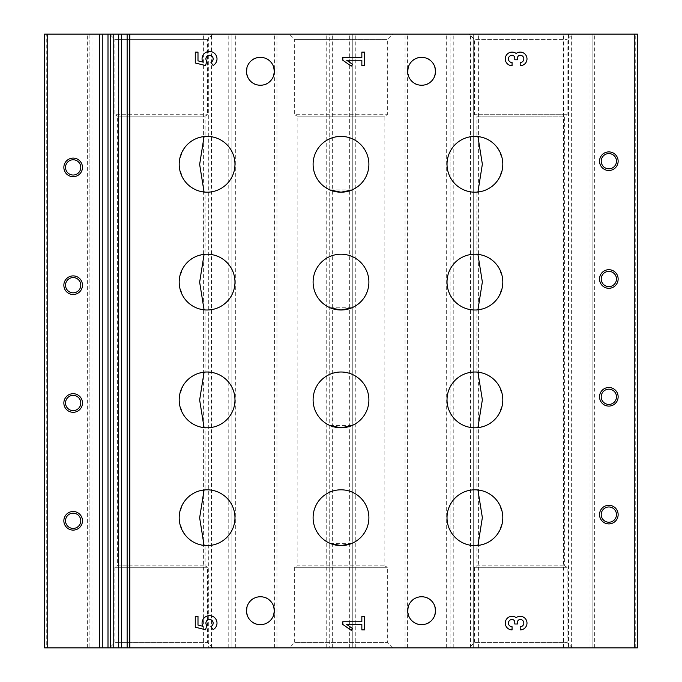 <?xml version="1.0" encoding="UTF-8"?>
<svg xmlns="http://www.w3.org/2000/svg" width="682" height="682" viewBox="0 0 682 682"><rect width="100%" height="100%" fill="white"/><g stroke="black" fill="none" stroke-linecap="round" stroke-linejoin="round"><path stroke-width="0.51" stroke-dasharray="3.41 2.56" d="M477.929 489.966L485.371 491.833C495.021 495.098 500.835 503.708 502.822 517.664C500.878 531.628 495.072 540.263 485.388 543.563L477.929 545.438A27.902 27.902 0 0 1 447.017 517.698A27.902 27.902 0 0 1 477.929 489.966L476.931 489.855L476.931 427.742L477.929 427.64A27.902 27.902 0 0 1 447.017 399.899A27.902 27.902 0 0 1 477.929 372.159L476.931 372.057L476.931 309.943L477.929 309.841A27.902 27.902 0 0 1 447.017 282.101A27.902 27.902 0 0 1 477.929 254.36L476.931 254.258L476.931 192.145L477.929 192.034A27.902 27.902 0 0 1 447.017 164.302A27.902 27.902 0 0 1 477.929 136.562L476.931 136.451L476.931 116.136L564.662 116.136L476.931 116.136L474.459 114.704L567.143 114.704L474.459 114.704L474.459 39.411L567.143 39.411L474.459 39.411L469.148 34.1L572.454 34.1L469.148 34.1M477.929 136.562L485.371 138.429C495.021 141.703 500.835 150.304 502.822 164.26C500.878 178.224 495.072 186.859 485.388 190.159L477.929 192.034M477.929 254.36L485.371 256.227C495.021 259.501 500.835 268.111 502.822 282.058C500.878 296.022 495.072 304.658 485.388 307.957L477.929 309.841M477.929 372.159L485.371 374.034C495.021 377.299 500.835 385.91 502.822 399.857C500.878 413.829 495.072 422.456 485.388 425.764L477.929 427.64M469.148 647.9L572.454 647.9L469.148 647.9L474.459 642.589L567.143 642.589L474.459 642.589L474.459 567.296L567.143 567.296L474.459 567.296L476.931 565.864L564.662 565.864L476.931 565.864L476.931 545.549L477.929 545.438M109.546 647.9L212.852 647.9L109.546 647.9L114.857 642.589L207.541 642.589L114.857 642.589L114.857 567.296L207.541 567.296L114.857 567.296L117.338 565.864L205.069 565.864L117.338 565.864L117.338 116.136L205.069 116.136L117.338 116.136L114.857 114.704L207.541 114.704L114.857 114.704L114.857 39.411L207.541 39.411L114.857 39.411L109.546 34.1L212.852 34.1L109.546 34.1M204.071 192.034L196.629 190.167C186.979 186.902 181.165 178.292 179.178 164.336C181.122 150.372 186.928 141.737 196.612 138.437L204.071 136.562A27.902 27.902 0 0 1 234.983 164.302A27.902 27.902 0 0 1 204.071 192.034L205.069 192.145L205.069 254.258L204.071 254.36A27.902 27.902 0 0 1 234.983 282.101A27.902 27.902 0 0 1 204.071 309.841L205.069 309.943L205.069 372.057L204.071 372.159A27.902 27.902 0 0 1 234.983 399.899A27.902 27.902 0 0 1 204.071 427.64L205.069 427.742L205.069 489.855L204.071 489.966A27.902 27.902 0 0 1 234.983 517.698A27.902 27.902 0 0 1 204.071 545.438L205.069 545.549L205.069 565.864L207.541 567.296L207.541 642.589L212.852 647.9M212.852 34.1L207.541 39.411L207.541 114.704L205.069 116.136L205.069 136.451L204.071 136.562M204.071 545.438L196.629 543.571C186.979 540.297 181.165 531.696 179.178 517.74C181.122 503.776 186.928 495.141 196.612 491.841L204.071 489.966M204.071 427.64L196.629 425.773C186.979 422.499 181.165 413.889 179.178 399.942C181.122 385.978 186.928 377.342 196.612 374.043L204.071 372.159M204.071 309.841L196.629 307.966C186.979 304.701 181.165 296.09 179.178 282.143C181.122 268.171 186.928 259.544 196.612 256.236L204.071 254.36M289.347 647.9L392.653 647.9L289.347 647.9L294.658 642.589L387.342 642.589L294.658 642.589L294.658 567.296L387.342 567.296L294.658 567.296L297.139 565.864L384.861 565.864L297.139 565.864L297.139 116.136L384.861 116.136L297.139 116.136L294.658 114.704L387.342 114.704L294.658 114.704L294.658 39.411L387.342 39.411L294.658 39.411L289.347 34.1L392.653 34.1L289.347 34.1M330.114 425.594L351.903 425.585M330.114 189.988L351.903 189.98M330.114 543.392L351.903 543.384M330.114 307.787L351.903 307.778M46.76 647.9L113.459 647.9L113.459 34.1L113.459 647.9L231.88 647.9L231.88 34.1L231.88 647.9L352.782 647.9L352.782 34.1L352.782 647.9L473.683 647.9L473.683 34.1L473.683 647.9L592.104 647.9L592.104 34.1L592.104 647.9L637.363 647.9L637.363 34.1L568.541 34.1L568.541 647.9L568.541 34.1L450.12 34.1L450.12 647.9L450.12 34.1L329.218 34.1L329.218 647.9L329.218 34.1L208.317 34.1L208.317 647.9L208.317 34.1L89.896 34.1L89.896 647.9L89.896 34.1L44.637 34.1L44.637 647.9L46.76 647.9L46.76 34.1M421.604 596.75C439.566 595.889 439.583 625.488 421.621 624.652C403.65 625.547 403.591 595.906 421.604 596.75M421.604 57.348C439.566 56.487 439.583 86.085 421.621 85.25C403.65 86.145 403.591 56.504 421.604 57.348M260.396 57.348C278.384 56.495 278.375 86.111 260.396 85.25C242.442 86.12 242.408 56.495 260.396 57.348M260.396 596.75C278.384 595.889 278.375 625.513 260.396 624.652C242.442 625.522 242.408 595.898 260.396 596.75M608.838 168.821A7.621 7.621 0 0 1 601.217 161.199A7.621 7.621 0 0 1 608.838 153.578A7.621 7.621 0 0 1 616.46 161.199A7.621 7.621 0 0 1 608.838 168.821M608.838 522.224A7.621 7.621 0 0 1 601.217 514.603A7.621 7.621 0 0 1 608.838 506.973A7.621 7.621 0 0 1 616.46 514.603A7.621 7.621 0 0 1 608.838 522.224M608.838 404.426A7.621 7.621 0 0 1 601.217 396.796A7.621 7.621 0 0 1 608.838 389.175A7.621 7.621 0 0 1 616.46 396.796A7.621 7.621 0 0 1 608.838 404.426M608.838 286.619A7.621 7.621 0 0 1 601.217 278.998A7.621 7.621 0 0 1 608.838 271.376A7.621 7.621 0 0 1 616.46 278.998A7.621 7.621 0 0 1 608.838 286.619M73.162 175.027A7.621 7.621 0 0 1 65.54 167.397A7.621 7.621 0 0 1 73.162 159.776A7.621 7.621 0 0 1 80.783 167.397A7.621 7.621 0 0 1 73.162 175.027M73.162 528.422A7.621 7.621 0 0 1 65.54 520.801A7.621 7.621 0 0 1 73.162 513.179A7.621 7.621 0 0 1 80.783 520.801A7.621 7.621 0 0 1 73.162 528.422M73.162 410.624A7.621 7.621 0 0 1 65.54 403.002A7.621 7.621 0 0 1 73.162 395.381A7.621 7.621 0 0 1 80.783 403.002A7.621 7.621 0 0 1 73.162 410.624M73.162 292.825A7.621 7.621 0 0 1 65.54 285.204A7.621 7.621 0 0 1 73.162 277.574A7.621 7.621 0 0 1 80.783 285.204A7.621 7.621 0 0 1 73.162 292.825M210.891 626.46L213.125 629.648A7.468 7.468 0 0 0 216.16 619.657A7.468 7.468 0 0 0 206.237 616.4A7.468 7.468 0 0 0 202.759 626.247L197.993 625.053L197.993 616.315L195.274 616.315L195.274 627.176L205.555 629.742L206.816 625.496A3.623 3.623 0 0 1 207.456 620.134A3.623 3.623 0 0 1 212.716 621.37A3.623 3.623 0 0 1 210.891 626.46M364.563 629.887L364.563 616.315L361.844 616.315L361.844 621.745L342.833 621.745L342.833 624.456L351.196 630.313L352.475 628.489L346.712 624.456L361.844 624.456L361.844 629.887L364.563 629.887M520.213 626.724L520.213 629.887A6.786 6.786 0 0 0 526.649 620.952A6.786 6.786 0 0 0 516.138 617.67A6.786 6.786 0 0 0 505.626 620.952A6.786 6.786 0 0 0 512.063 629.887L512.063 626.724A3.623 3.623 0 0 1 508.44 623.101A3.623 3.623 0 0 1 512.063 619.478A2.719 2.719 0 0 1 514.782 622.197L514.782 624.004L517.493 624.004L517.493 622.197A2.719 2.719 0 0 1 520.213 619.478A3.623 3.623 0 0 1 523.836 623.101A3.623 3.623 0 0 1 520.213 626.724M210.891 62.258L213.125 65.446A7.468 7.468 0 0 0 216.16 55.455A7.468 7.468 0 0 0 206.237 52.199A7.468 7.468 0 0 0 202.759 62.045L197.993 60.851L197.993 52.113L195.274 52.113L195.274 62.974L205.555 65.54L206.816 61.295A3.623 3.623 0 0 1 207.456 55.933A3.623 3.623 0 0 1 212.716 57.177A3.623 3.623 0 0 1 210.891 62.258M364.563 65.685L364.563 52.113L361.844 52.113L361.844 57.544L342.833 57.544L342.833 60.255L351.196 66.111L352.475 64.296L346.712 60.255L361.844 60.255L361.844 65.685L364.563 65.685M520.213 62.522L520.213 65.685A6.786 6.786 0 0 0 526.649 56.751A6.786 6.786 0 0 0 516.138 53.469A6.786 6.786 0 0 0 505.626 56.751A6.786 6.786 0 0 0 512.063 65.685L512.063 62.522A3.623 3.623 0 0 1 508.44 58.899A3.623 3.623 0 0 1 512.063 55.276A2.719 2.719 0 0 1 514.782 57.996L514.782 59.803L517.493 59.803L517.493 57.996A2.719 2.719 0 0 1 520.213 55.276A3.623 3.623 0 0 1 523.836 58.899A3.623 3.623 0 0 1 520.213 62.522M635.24 647.9L635.24 34.1M594.354 647.9L594.354 34.1M589.001 647.9L589.001 34.1M571.644 647.9L571.644 34.1M563.579 647.9L563.579 34.1M478.611 647.9L478.611 34.1M470.58 647.9L470.58 34.1M453.223 647.9L453.223 34.1M446.667 647.9L446.667 34.1M407.614 647.9L407.614 34.1M405.057 647.9L405.057 34.1M355.262 647.9L355.262 34.1M349.678 647.9L349.678 34.1M332.322 647.9L332.322 34.1M326.738 647.9L326.738 34.1M276.943 647.9L276.943 34.1M274.386 647.9L274.386 34.1M235.333 647.9L235.333 34.1M228.777 647.9L228.777 34.1M211.42 647.9L211.42 34.1M203.389 647.9L203.389 34.1M118.421 647.9L118.421 34.1M110.356 647.9L110.356 34.1M92.999 647.9L92.999 34.1M87.646 647.9L87.646 34.1M572.454 647.9L567.143 642.589L567.143 567.296L564.662 565.864L564.662 116.136L567.143 114.704L567.143 39.411L572.454 34.1M392.653 647.9L387.342 642.589L387.342 567.296L384.861 565.864L384.861 116.136L387.342 114.704L387.342 39.411L392.653 34.1"/><path stroke-width="1.02" d="M477.929 545.438L482.353 517.604L477.929 489.966M477.929 427.64L482.353 399.805L477.929 372.159M477.929 309.841L482.353 282.007L477.929 254.36M477.929 192.034L482.353 164.2L477.929 136.562M204.071 136.562L199.647 164.396L204.071 192.034M204.071 489.966L199.647 517.8L204.071 545.438M204.071 372.159L199.647 399.993L204.071 427.64M204.071 254.36L199.647 282.195L204.071 309.841M351.903 425.585L341 427.802L330.114 425.594M351.903 189.98L341 192.196L330.114 189.988M351.903 543.384L341 545.6L330.114 543.392M351.903 307.778L341 310.003L330.114 307.787M634.26 34.1L637.363 34.1L637.363 647.9L634.26 647.9L634.26 34.1L44.637 34.1L44.637 647.9L107.995 647.9L107.995 34.1M73.162 294.496A9.301 9.301 0 0 1 65.105 280.549A9.301 9.301 0 0 1 81.218 280.549A9.301 9.301 0 0 1 73.162 294.496M73.162 412.303A9.301 9.301 0 0 1 65.105 398.348A9.301 9.301 0 0 1 81.218 398.348A9.301 9.301 0 0 1 73.162 412.303M73.162 530.102A9.301 9.301 0 0 1 65.105 516.146A9.301 9.301 0 0 1 81.218 516.146A9.301 9.301 0 0 1 73.162 530.102M73.162 176.698A9.301 9.301 0 0 1 65.105 162.751A9.301 9.301 0 0 1 81.218 162.751A9.301 9.301 0 0 1 73.162 176.698M634.26 647.9L107.995 647.9M520.213 62.522L520.213 65.685A6.786 6.786 0 0 0 526.649 56.751A6.786 6.786 0 0 0 516.138 53.469A6.786 6.786 0 0 0 505.626 56.751A6.786 6.786 0 0 0 512.063 65.685L512.063 62.522A3.623 3.623 0 0 1 508.44 58.899A3.623 3.623 0 0 1 512.063 55.276A2.719 2.719 0 0 1 514.782 57.996L514.782 59.803L517.493 59.803L517.493 57.996A2.719 2.719 0 0 1 520.213 55.276A3.623 3.623 0 0 1 523.836 58.899A3.623 3.623 0 0 1 520.213 62.522M364.563 65.685L364.563 52.113L361.844 52.113L361.844 57.544L342.833 57.544L342.833 60.255L351.196 66.111L352.475 64.296L346.712 60.255L361.844 60.255L361.844 65.685L364.563 65.685M210.891 62.258L213.125 65.446A7.468 7.468 0 0 0 216.16 55.455A7.468 7.468 0 0 0 206.237 52.199A7.468 7.468 0 0 0 202.759 62.045L197.993 60.851L197.993 52.113L195.274 52.113L195.274 62.974L205.555 65.54L206.816 61.295A3.623 3.623 0 0 1 207.456 55.933A3.623 3.623 0 0 1 212.716 57.177A3.623 3.623 0 0 1 210.891 62.258M520.213 626.724L520.213 629.887A6.786 6.786 0 0 0 526.649 620.952A6.786 6.786 0 0 0 516.138 617.67A6.786 6.786 0 0 0 505.626 620.952A6.786 6.786 0 0 0 512.063 629.887L512.063 626.724A3.623 3.623 0 0 1 508.44 623.101A3.623 3.623 0 0 1 512.063 619.478A2.719 2.719 0 0 1 514.782 622.197L514.782 624.004L517.493 624.004L517.493 622.197A2.719 2.719 0 0 1 520.213 619.478A3.623 3.623 0 0 1 523.836 623.101A3.623 3.623 0 0 1 520.213 626.724M364.563 629.887L364.563 616.315L361.844 616.315L361.844 621.745L342.833 621.745L342.833 624.456L351.196 630.313L352.475 628.489L346.712 624.456L361.844 624.456L361.844 629.887L364.563 629.887M210.891 626.46L213.125 629.648A7.468 7.468 0 0 0 216.16 619.657A7.468 7.468 0 0 0 206.237 616.4A7.468 7.468 0 0 0 202.759 626.247L197.993 625.053L197.993 616.315L195.274 616.315L195.274 627.176L205.555 629.742L206.816 625.496A3.623 3.623 0 0 1 207.456 620.134A3.623 3.623 0 0 1 212.716 621.37A3.623 3.623 0 0 1 210.891 626.46M246.449 71.303A13.947 13.947 0 0 0 260.396 85.25A13.947 13.947 0 0 0 274.352 71.303A13.947 13.947 0 0 0 260.396 57.348A13.947 13.947 0 0 0 246.449 71.303M407.648 610.697A13.947 13.947 0 0 0 421.604 624.652A13.947 13.947 0 0 0 435.551 610.697A13.947 13.947 0 0 0 421.604 596.75A13.947 13.947 0 0 0 407.648 610.697M246.449 610.697A13.947 13.947 0 0 0 260.396 624.652A13.947 13.947 0 0 0 274.352 610.697A13.947 13.947 0 0 0 260.396 596.75A13.947 13.947 0 0 0 246.449 610.697M407.648 71.303A13.947 13.947 0 0 0 421.604 85.25A13.947 13.947 0 0 0 435.551 71.303A13.947 13.947 0 0 0 421.604 57.348A13.947 13.947 0 0 0 407.648 71.303M207.081 310.003A27.902 27.902 0 0 1 182.921 268.154A27.902 27.902 0 0 1 231.241 268.154A27.902 27.902 0 0 1 207.081 310.003M341 310.003A27.902 27.902 0 0 1 316.84 268.154A27.902 27.902 0 0 1 365.16 268.154A27.902 27.902 0 0 1 341 310.003M474.919 310.003A27.902 27.902 0 0 1 450.759 268.154A27.902 27.902 0 0 1 499.079 268.154A27.902 27.902 0 0 1 474.919 310.003M207.081 192.196A27.902 27.902 0 0 1 182.921 150.347A27.902 27.902 0 0 1 231.241 150.347A27.902 27.902 0 0 1 207.081 192.196M474.919 545.6A27.902 27.902 0 0 1 450.759 503.751A27.902 27.902 0 0 1 499.079 503.751A27.902 27.902 0 0 1 474.919 545.6M207.081 427.802A27.902 27.902 0 0 1 182.921 385.952A27.902 27.902 0 0 1 231.241 385.952A27.902 27.902 0 0 1 207.081 427.802M341 427.802A27.902 27.902 0 0 1 316.84 385.952A27.902 27.902 0 0 1 365.16 385.952A27.902 27.902 0 0 1 341 427.802M474.919 427.802A27.902 27.902 0 0 1 450.759 385.952A27.902 27.902 0 0 1 499.079 385.952A27.902 27.902 0 0 1 474.919 427.802M341 545.6A27.902 27.902 0 0 1 316.84 503.751A27.902 27.902 0 0 1 365.16 503.751A27.902 27.902 0 0 1 341 545.6M207.081 545.6A27.902 27.902 0 0 1 182.921 503.751A27.902 27.902 0 0 1 231.241 503.751A27.902 27.902 0 0 1 207.081 545.6M341 192.196A27.902 27.902 0 0 1 316.84 150.347A27.902 27.902 0 0 1 365.16 150.347A27.902 27.902 0 0 1 341 192.196M474.919 192.196A27.902 27.902 0 0 1 450.759 150.347A27.902 27.902 0 0 1 499.079 150.347A27.902 27.902 0 0 1 474.919 192.196M608.838 288.298A9.301 9.301 0 0 1 600.782 274.352A9.301 9.301 0 0 1 616.895 274.352A9.301 9.301 0 0 1 608.838 288.298M608.838 406.097A9.301 9.301 0 0 1 600.782 392.15A9.301 9.301 0 0 1 616.895 392.15A9.301 9.301 0 0 1 608.838 406.097M608.838 523.904A9.301 9.301 0 0 1 600.782 509.948A9.301 9.301 0 0 1 616.895 509.948A9.301 9.301 0 0 1 608.838 523.904M608.838 170.5A9.301 9.301 0 0 1 600.782 156.553A9.301 9.301 0 0 1 616.895 156.553A9.301 9.301 0 0 1 608.838 170.5M608.838 168.821A7.621 7.621 0 0 1 602.24 157.389A7.621 7.621 0 0 1 615.445 157.389A7.621 7.621 0 0 1 608.838 168.821M608.838 522.224A7.621 7.621 0 0 1 602.24 510.792A7.621 7.621 0 0 1 615.445 510.792A7.621 7.621 0 0 1 608.838 522.224M608.838 404.426A7.621 7.621 0 0 1 602.24 392.985A7.621 7.621 0 0 1 615.445 392.985A7.621 7.621 0 0 1 608.838 404.426M608.838 286.619A7.621 7.621 0 0 1 602.24 275.187A7.621 7.621 0 0 1 615.445 275.187A7.621 7.621 0 0 1 608.838 286.619M73.162 175.027A7.621 7.621 0 0 1 66.555 163.586A7.621 7.621 0 0 1 79.76 163.586A7.621 7.621 0 0 1 73.162 175.027M73.162 528.422A7.621 7.621 0 0 1 66.555 516.99A7.621 7.621 0 0 1 79.76 516.99A7.621 7.621 0 0 1 73.162 528.422M73.162 410.624A7.621 7.621 0 0 1 66.555 399.192A7.621 7.621 0 0 1 79.76 399.192A7.621 7.621 0 0 1 73.162 410.624M73.162 292.825A7.621 7.621 0 0 1 66.555 281.385A7.621 7.621 0 0 1 79.76 281.385A7.621 7.621 0 0 1 73.162 292.825M47.74 647.9L47.74 34.1M99.581 647.9L99.581 34.1M102.266 647.9L102.266 34.1M110.68 647.9L110.68 34.1M118.719 647.9L118.719 34.1M121.405 647.9L121.405 34.1M127.133 647.9L127.133 34.1M129.819 647.9L129.819 34.1"/></g></svg>
